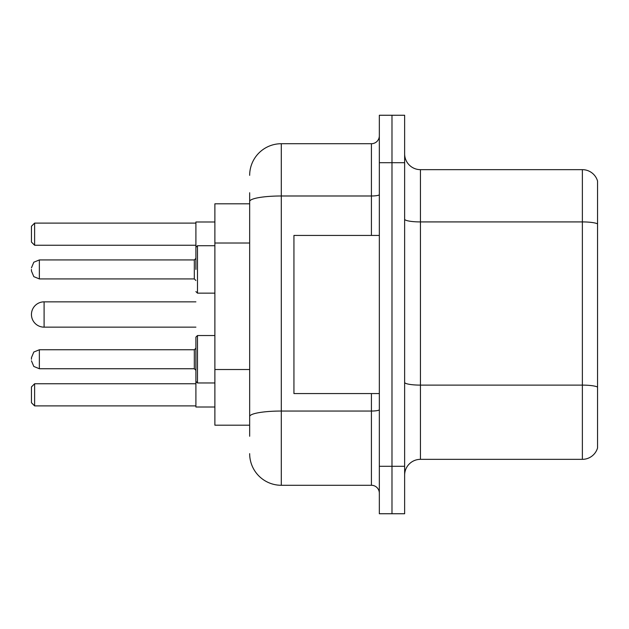 <?xml version="1.0" encoding="UTF-8"?>
<svg xmlns="http://www.w3.org/2000/svg" width="629" height="629" viewBox="0 0 629 629"><rect width="100%" height="100%" fill="white"/><g stroke="black" fill="none" stroke-linecap="round" stroke-linejoin="round"><path stroke-width="0.94" d="M249.666 231.944L249.666 201.484L249.666 203.812L214.882 203.812L214.882 425.188L249.666 425.188M249.666 436.259L249.666 192.741M379.334 466.301L379.334 513.744L391.985 513.744L391.985 466.301L391.985 513.744L404.636 513.744L404.636 466.301L391.985 466.301L391.985 162.699L391.985 466.301L379.334 466.301L379.334 162.699L391.985 162.699L391.985 115.256L391.985 162.699L404.636 162.699L404.636 466.301M404.636 162.699L404.636 115.256L379.334 115.256L379.334 162.699M249.666 175.349A31.623 31.623 0 0 1 281.297 143.719L281.297 485.281L371.424 485.281L371.424 393.565M281.297 143.719L371.424 143.719A7.91 7.91 0 0 0 379.334 135.817M249.666 422.028L249.666 380.584M379.334 493.183A7.91 7.91 0 0 0 371.424 485.281M281.297 485.281A31.623 31.623 0 0 1 249.666 453.651M404.636 475.162A15.811 15.811 0 0 1 420.447 459.343L582.368 459.343L582.368 169.657L420.447 169.657A15.811 15.811 0 0 1 404.636 153.838A15.811 15.811 0 0 0 420.447 169.657L420.447 459.343M597.55 181.042A15.811 15.811 0 0 0 582.368 169.657A15.811 15.811 0 0 1 597.55 181.042L597.55 447.958A15.811 15.811 0 0 1 582.368 459.343M597.55 224.121L597.55 396.097M195.902 301.849L44.101 301.849A12.651 12.651 0 0 0 31.45 314.5A12.651 12.651 0 0 1 44.101 301.849A12.651 12.651 0 0 0 31.45 314.5A12.651 12.651 0 0 1 44.101 301.849A12.651 12.651 0 0 0 31.45 314.5A12.651 12.651 0 0 1 44.101 301.849L44.101 327.151A12.651 12.651 0 0 1 31.45 314.5M379.334 235.435L293.94 235.435L293.94 393.565L379.334 393.565M195.902 359.253L195.902 337.113L197.482 335.532L197.482 382.967L195.902 381.386L195.902 348.183L195.902 407.002L214.882 407.002M214.882 221.998L195.902 221.998L195.902 269.432M34.611 405.902L31.45 402.733L31.45 386.921L34.611 383.761L34.611 405.902L195.902 405.902M34.611 383.761L195.902 383.761M34.611 245.239L31.45 242.079L31.45 226.267L34.611 223.098L34.611 245.239L195.902 245.239M34.611 223.098L195.902 223.098M31.45 359.253L31.45 357.673L31.45 359.253M31.45 269.432L31.45 271.013L31.45 269.432M249.666 243.014L214.882 243.014M249.666 369.514L214.882 369.514M379.334 409.668A7.91 1.376 0 0 1 371.424 411.044L281.297 411.044A31.623 5.488 180 0 0 249.666 416.54M249.666 201.484A31.623 5.488 180 0 1 281.297 195.989L371.424 195.989L371.424 143.719M371.424 235.435L371.424 195.989A7.91 1.376 0 0 0 379.334 194.613M597.55 223.9A15.811 2.744 180 0 0 582.368 221.919L420.447 221.919A15.811 2.744 -0 0 1 404.636 219.175M597.55 387.087A15.811 2.744 180 0 0 582.368 385.113L420.447 385.113A15.811 2.744 0 0 1 404.636 382.361M31.45 357.673L33.809 352.036L39.36 349.763L39.36 368.736L194.322 368.736L194.322 349.763L195.902 348.183M214.882 245.711L197.482 245.711L197.482 293.153L195.902 291.573M194.322 259.942L39.36 259.942L39.36 278.922L194.322 278.922L194.322 259.942L195.902 258.362M195.902 327.151L44.101 327.151M214.882 335.532L197.482 335.532L195.902 337.113M195.902 381.386L197.482 382.967L195.902 381.386L197.482 382.967L214.882 382.967M194.322 368.736L195.902 370.316M39.36 349.763L194.322 349.763M39.36 368.736L33.809 366.463L31.45 360.834M39.36 278.922L33.809 276.65L31.45 271.013M197.482 293.153L214.882 293.153M39.36 259.942L33.809 262.214L31.45 267.852M194.322 278.922L195.902 280.503M197.482 245.711L195.902 247.299"/></g></svg>
